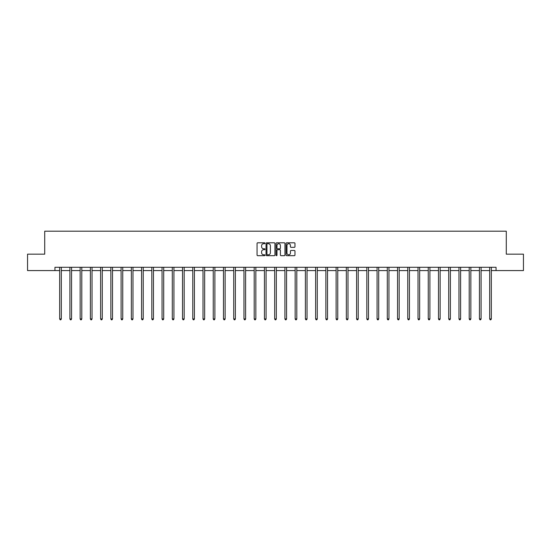 <?xml version="1.0" encoding="UTF-8"?>
<svg xmlns="http://www.w3.org/2000/svg" width="551" height="551" viewBox="0 0 551 551"><rect width="100%" height="100%" fill="white"/><g stroke="black" fill="none" stroke-linecap="round" stroke-linejoin="round"><path stroke-width="0.83" d="M264.997 243.253A0.448 0.448 0 0 0 264.549 242.798L257.703 242.798A0.647 0.647 0 0 0 257.062 243.446L257.062 255.037A0.647 0.647 0 0 0 257.703 255.685L264.549 255.685A0.448 0.448 0 0 0 264.997 255.23A0.448 0.448 0 0 0 264.549 254.782L263.66 254.782A2.059 2.059 0 0 1 261.601 252.723L261.601 251.752A2.059 2.059 0 0 1 263.66 249.693L264.549 249.693A0.448 0.448 0 0 0 264.997 249.245A0.448 0.448 0 0 0 264.549 248.79L263.66 248.79A2.059 2.059 0 0 1 261.601 246.731L261.601 245.76A2.059 2.059 0 0 1 263.66 243.7L264.549 243.7A0.448 0.448 0 0 0 264.997 243.253M294.324 247.344A0.647 0.647 0 0 0 294.971 246.696L294.971 243.446A0.647 0.647 0 0 0 294.324 242.798L286.727 242.798A0.647 0.647 0 0 0 286.079 243.446L286.079 255.037A0.647 0.647 0 0 0 286.727 255.685L294.324 255.685A0.647 0.647 0 0 0 294.971 255.037L294.971 251.111A0.647 0.647 0 0 0 294.324 250.464L291.073 250.464A0.647 0.647 0 0 0 290.432 251.111L290.432 253.061A1.722 1.722 0 0 1 288.703 254.782A1.722 1.722 0 0 1 286.981 253.061L286.981 245.422A1.722 1.722 0 0 1 288.703 243.7A1.722 1.722 0 0 1 290.432 245.422L290.432 246.696A0.647 0.647 0 0 0 291.073 247.344L294.324 247.344M54.948 270.569L27.55 270.569L27.55 254.163L44.714 254.163L44.714 231.193L506.286 231.193L506.286 254.163L523.45 254.163L523.45 270.569L496.052 270.569L496.052 267.29L54.948 267.29L54.948 270.569L59.673 270.569M274.935 243.446A0.647 0.647 0 0 0 274.295 242.798L266.691 242.798A0.647 0.647 0 0 0 266.043 243.446L266.043 255.037A0.647 0.647 0 0 0 266.691 255.685L274.295 255.685A0.647 0.647 0 0 0 274.935 255.037L274.935 243.446M276.705 242.798L284.309 242.798A0.647 0.647 0 0 1 284.957 243.446L284.957 255.037A0.647 0.647 0 0 1 284.309 255.685L281.058 255.685A0.647 0.647 0 0 1 280.411 255.037L280.411 250.34A0.647 0.647 0 0 0 279.77 249.693L277.608 249.693A0.647 0.647 0 0 0 276.967 250.34L276.967 255.23A0.448 0.448 0 0 1 276.512 255.685A0.448 0.448 0 0 1 276.065 255.23L276.065 243.446A0.647 0.647 0 0 1 276.705 242.798M61.319 270.569L69.915 270.569M71.554 270.569L80.15 270.569M81.796 270.569L90.392 270.569M92.031 270.569L100.626 270.569M102.272 270.569L110.868 270.569M112.507 270.569L121.103 270.569M122.749 270.569L131.345 270.569M132.984 270.569L141.579 270.569M143.226 270.569L151.821 270.569M153.46 270.569L162.056 270.569M163.702 270.569L172.298 270.569M173.937 270.569L182.533 270.569M184.179 270.569L192.774 270.569M194.413 270.569L203.009 270.569M204.655 270.569L213.251 270.569M214.89 270.569L223.486 270.569M225.132 270.569L233.727 270.569M235.367 270.569L243.962 270.569M245.608 270.569L254.204 270.569M255.843 270.569L264.439 270.569M266.085 270.569L274.68 270.569M276.32 270.569L284.915 270.569M286.561 270.569L295.157 270.569M296.796 270.569L305.392 270.569M307.038 270.569L315.633 270.569M317.273 270.569L325.868 270.569M327.514 270.569L336.11 270.569M337.749 270.569L346.345 270.569M347.991 270.569L356.587 270.569M358.226 270.569L366.821 270.569M368.467 270.569L377.063 270.569M378.702 270.569L387.298 270.569M388.944 270.569L397.54 270.569M399.179 270.569L407.774 270.569M409.421 270.569L418.016 270.569M419.655 270.569L428.251 270.569M429.897 270.569L438.493 270.569M440.132 270.569L448.728 270.569M450.374 270.569L458.969 270.569M460.608 270.569L469.204 270.569M470.85 270.569L479.446 270.569M481.085 270.569L489.681 270.569M491.327 270.569L496.052 270.569M267.4 243.7A0.448 0.448 0 0 0 266.946 244.155L266.946 254.328A0.448 0.448 0 0 0 267.4 254.782L268.33 254.782A2.059 2.059 0 0 0 270.396 252.723L270.396 245.76A2.059 2.059 0 0 0 268.33 243.7L267.4 243.7M280.411 245.457A1.722 1.722 0 0 0 278.689 243.735A1.722 1.722 0 0 0 276.967 245.457L276.967 248.15A0.647 0.647 0 0 0 277.608 248.79L279.77 248.79A0.647 0.647 0 0 0 280.411 248.15L280.411 245.457M61.402 267.29L61.361 267.387A0.654 0.654 0 0 0 61.319 267.628L61.319 318.953L59.673 318.953L59.673 267.628A0.654 0.654 0 0 0 59.625 267.387L59.591 267.29M61.319 318.953L60.824 319.807L60.169 319.807L59.673 318.953M71.644 267.29L71.602 267.387A0.654 0.654 0 0 0 71.554 267.628L71.554 318.953L69.915 318.953L69.915 267.628A0.654 0.654 0 0 0 69.867 267.387L69.825 267.29M71.554 318.953L71.065 319.807L70.404 319.807L69.915 318.953M81.879 267.29L81.837 267.387A0.654 0.654 0 0 0 81.796 267.628L81.796 318.953L80.15 318.953L80.15 267.628A0.654 0.654 0 0 0 80.102 267.387L80.067 267.29M81.796 318.953L81.3 319.807L80.646 319.807L80.15 318.953M92.12 267.29L92.079 267.387A0.654 0.654 0 0 0 92.031 267.628L92.031 318.953L90.392 318.953L90.392 267.628A0.654 0.654 0 0 0 90.343 267.387L90.302 267.29M92.031 318.953L91.542 319.807L90.881 319.807L90.392 318.953M102.355 267.29L102.314 267.387A0.654 0.654 0 0 0 102.272 267.628L102.272 318.953L100.626 318.953L100.626 267.628A0.654 0.654 0 0 0 100.578 267.387L100.544 267.29M102.272 318.953L101.777 319.807L101.122 319.807L100.626 318.953M112.597 267.29L112.556 267.387A0.654 0.654 0 0 0 112.507 267.628L112.507 318.953L110.868 318.953L110.868 267.628A0.654 0.654 0 0 0 110.82 267.387L110.779 267.29M112.507 318.953L112.018 319.807L111.357 319.807L110.868 318.953M122.832 267.29L122.79 267.387A0.654 0.654 0 0 0 122.749 267.628L122.749 318.953L121.103 318.953L121.103 267.628A0.654 0.654 0 0 0 121.055 267.387L121.02 267.29M122.749 318.953L122.253 319.807L121.599 319.807L121.103 318.953M133.073 267.29L133.032 267.387A0.654 0.654 0 0 0 132.984 267.628L132.984 318.953L131.345 318.953L131.345 267.628A0.654 0.654 0 0 0 131.296 267.387L131.255 267.29M132.984 318.953L132.495 319.807L131.834 319.807L131.345 318.953M143.308 267.29L143.267 267.387A0.654 0.654 0 0 0 143.226 267.628L143.226 318.953L141.579 318.953L141.579 267.628A0.654 0.654 0 0 0 141.531 267.387L141.497 267.29M143.226 318.953L142.73 319.807L142.075 319.807L141.579 318.953M153.55 267.29L153.509 267.387A0.654 0.654 0 0 0 153.46 267.628L153.46 318.953L151.821 318.953L151.821 267.628A0.654 0.654 0 0 0 151.773 267.387L151.732 267.29M153.46 318.953L152.971 319.807L152.31 319.807L151.821 318.953M163.785 267.29L163.743 267.387A0.654 0.654 0 0 0 163.702 267.628L163.702 318.953L162.056 318.953L162.056 267.628A0.654 0.654 0 0 0 162.008 267.387L161.973 267.29M163.702 318.953L163.206 319.807L162.552 319.807L162.056 318.953M174.026 267.29L173.985 267.387A0.654 0.654 0 0 0 173.937 267.628L173.937 318.953L172.298 318.953L172.298 267.628A0.654 0.654 0 0 0 172.249 267.387L172.208 267.29M173.937 318.953L173.448 319.807L172.787 319.807L172.298 318.953M184.261 267.29L184.22 267.387A0.654 0.654 0 0 0 184.179 267.628L184.179 318.953L182.533 318.953L182.533 267.628A0.654 0.654 0 0 0 182.484 267.387L182.45 267.29M184.179 318.953L183.683 319.807L183.028 319.807L182.533 318.953M194.503 267.29L194.462 267.387A0.654 0.654 0 0 0 194.413 267.628L194.413 318.953L192.774 318.953L192.774 267.628A0.654 0.654 0 0 0 192.726 267.387L192.685 267.29M194.413 318.953L193.924 319.807L193.263 319.807L192.774 318.953M204.738 267.29L204.696 267.387A0.654 0.654 0 0 0 204.655 267.628L204.655 318.953L203.009 318.953L203.009 267.628A0.654 0.654 0 0 0 202.961 267.387L202.926 267.29M204.655 318.953L204.159 319.807L203.505 319.807L203.009 318.953M214.98 267.29L214.938 267.387A0.654 0.654 0 0 0 214.89 267.628L214.89 318.953L213.251 318.953L213.251 267.628A0.654 0.654 0 0 0 213.203 267.387L213.161 267.29M214.89 318.953L214.401 319.807L213.74 319.807L213.251 318.953M225.214 267.29L225.173 267.387A0.654 0.654 0 0 0 225.132 267.628L225.132 318.953L223.486 318.953L223.486 267.628A0.654 0.654 0 0 0 223.437 267.387L223.403 267.29M225.132 318.953L224.636 319.807L223.981 319.807L223.486 318.953M235.456 267.29L235.415 267.387A0.654 0.654 0 0 0 235.367 267.628L235.367 318.953L233.727 318.953L233.727 267.628A0.654 0.654 0 0 0 233.679 267.387L233.638 267.29M235.367 318.953L234.878 319.807L234.216 319.807L233.727 318.953M245.691 267.29L245.65 267.387A0.654 0.654 0 0 0 245.608 267.628L245.608 318.953L243.962 318.953L243.962 267.628A0.654 0.654 0 0 0 243.914 267.387L243.879 267.29M245.608 318.953L245.112 319.807L244.458 319.807L243.962 318.953M255.933 267.29L255.891 267.387A0.654 0.654 0 0 0 255.843 267.628L255.843 318.953L254.204 318.953L254.204 267.628A0.654 0.654 0 0 0 254.156 267.387L254.114 267.29M255.843 318.953L255.354 319.807L254.693 319.807L254.204 318.953M266.167 267.29L266.126 267.387A0.654 0.654 0 0 0 266.085 267.628L266.085 318.953L264.439 318.953L264.439 267.628A0.654 0.654 0 0 0 264.39 267.387L264.356 267.29M266.085 318.953L265.589 319.807L264.935 319.807L264.439 318.953M276.409 267.29L276.368 267.387A0.654 0.654 0 0 0 276.32 267.628L276.32 318.953L274.68 318.953L274.68 267.628A0.654 0.654 0 0 0 274.632 267.387L274.591 267.29M276.32 318.953L275.831 319.807L275.169 319.807L274.68 318.953M286.644 267.29L286.61 267.387A0.654 0.654 0 0 0 286.561 267.628L286.561 318.953L284.915 318.953L284.915 267.628A0.654 0.654 0 0 0 284.874 267.387L284.833 267.29M286.561 318.953L286.065 319.807L285.411 319.807L284.915 318.953M296.886 267.29L296.844 267.387A0.654 0.654 0 0 0 296.796 267.628L296.796 318.953L295.157 318.953L295.157 267.628A0.654 0.654 0 0 0 295.109 267.387L295.067 267.29M296.796 318.953L296.307 319.807L295.646 319.807L295.157 318.953M307.121 267.29L307.086 267.387A0.654 0.654 0 0 0 307.038 267.628L307.038 318.953L305.392 318.953L305.392 267.628A0.654 0.654 0 0 0 305.35 267.387L305.309 267.29M307.038 318.953L306.542 319.807L305.888 319.807L305.392 318.953M317.362 267.29L317.321 267.387A0.654 0.654 0 0 0 317.273 267.628L317.273 318.953L315.633 318.953L315.633 267.628A0.654 0.654 0 0 0 315.585 267.387L315.544 267.29M317.273 318.953L316.784 319.807L316.122 319.807L315.633 318.953M327.597 267.29L327.563 267.387A0.654 0.654 0 0 0 327.514 267.628L327.514 318.953L325.868 318.953L325.868 267.628A0.654 0.654 0 0 0 325.827 267.387L325.786 267.29M327.514 318.953L327.019 319.807L326.364 319.807L325.868 318.953M337.839 267.29L337.797 267.387A0.654 0.654 0 0 0 337.749 267.628L337.749 318.953L336.11 318.953L336.11 267.628A0.654 0.654 0 0 0 336.062 267.387L336.02 267.29M337.749 318.953L337.26 319.807L336.599 319.807L336.11 318.953M348.074 267.29L348.039 267.387A0.654 0.654 0 0 0 347.991 267.628L347.991 318.953L346.345 318.953L346.345 267.628A0.654 0.654 0 0 0 346.303 267.387L346.262 267.29M347.991 318.953L347.495 319.807L346.841 319.807L346.345 318.953M358.315 267.29L358.274 267.387A0.654 0.654 0 0 0 358.226 267.628L358.226 318.953L356.587 318.953L356.587 267.628A0.654 0.654 0 0 0 356.538 267.387L356.497 267.29M358.226 318.953L357.737 319.807L357.076 319.807L356.587 318.953M368.55 267.29L368.516 267.387A0.654 0.654 0 0 0 368.467 267.628L368.467 318.953L366.821 318.953L366.821 267.628A0.654 0.654 0 0 0 366.78 267.387L366.739 267.29M368.467 318.953L367.972 319.807L367.317 319.807L366.821 318.953M378.792 267.29L378.751 267.387A0.654 0.654 0 0 0 378.702 267.628L378.702 318.953L377.063 318.953L377.063 267.628A0.654 0.654 0 0 0 377.015 267.387L376.974 267.29M378.702 318.953L378.213 319.807L377.552 319.807L377.063 318.953M389.027 267.29L388.992 267.387A0.654 0.654 0 0 0 388.944 267.628L388.944 318.953L387.298 318.953L387.298 267.628A0.654 0.654 0 0 0 387.257 267.387L387.215 267.29M388.944 318.953L388.448 319.807L387.794 319.807L387.298 318.953M399.268 267.29L399.227 267.387A0.654 0.654 0 0 0 399.179 267.628L399.179 318.953L397.54 318.953L397.54 267.628A0.654 0.654 0 0 0 397.491 267.387L397.45 267.29M399.179 318.953L398.69 319.807L398.029 319.807L397.54 318.953M409.503 267.29L409.469 267.387A0.654 0.654 0 0 0 409.421 267.628L409.421 318.953L407.774 318.953L407.774 267.628A0.654 0.654 0 0 0 407.733 267.387L407.692 267.29M409.421 318.953L408.925 319.807L408.27 319.807L407.774 318.953M419.745 267.29L419.704 267.387A0.654 0.654 0 0 0 419.655 267.628L419.655 318.953L418.016 318.953L418.016 267.628A0.654 0.654 0 0 0 417.968 267.387L417.927 267.29M419.655 318.953L419.166 319.807L418.505 319.807L418.016 318.953M429.98 267.29L429.945 267.387A0.654 0.654 0 0 0 429.897 267.628L429.897 318.953L428.251 318.953L428.251 267.628A0.654 0.654 0 0 0 428.21 267.387L428.168 267.29M429.897 318.953L429.401 319.807L428.747 319.807L428.251 318.953M440.221 267.29L440.18 267.387A0.654 0.654 0 0 0 440.132 267.628L440.132 318.953L438.493 318.953L438.493 267.628A0.654 0.654 0 0 0 438.444 267.387L438.403 267.29M440.132 318.953L439.643 319.807L438.982 319.807L438.493 318.953M450.456 267.29L450.422 267.387A0.654 0.654 0 0 0 450.374 267.628L450.374 318.953L448.728 318.953L448.728 267.628A0.654 0.654 0 0 0 448.686 267.387L448.645 267.29M450.374 318.953L449.878 319.807L449.223 319.807L448.728 318.953M460.698 267.29L460.657 267.387A0.654 0.654 0 0 0 460.608 267.628L460.608 318.953L458.969 318.953L458.969 267.628A0.654 0.654 0 0 0 458.921 267.387L458.88 267.29M460.608 318.953L460.119 319.807L459.458 319.807L458.969 318.953M470.933 267.29L470.898 267.387A0.654 0.654 0 0 0 470.85 267.628L470.85 318.953L469.204 318.953L469.204 267.628A0.654 0.654 0 0 0 469.163 267.387L469.121 267.29M470.85 318.953L470.354 319.807L469.7 319.807L469.204 318.953M481.175 267.29L481.133 267.387A0.654 0.654 0 0 0 481.085 267.628L481.085 318.953L479.446 318.953L479.446 267.628A0.654 0.654 0 0 0 479.398 267.387L479.356 267.29M481.085 318.953L480.596 319.807L479.935 319.807L479.446 318.953M491.409 267.29L491.375 267.387A0.654 0.654 0 0 0 491.327 267.628L491.327 318.953L489.681 318.953L489.681 267.628A0.654 0.654 0 0 0 489.639 267.387L489.598 267.29M491.327 318.953L490.831 319.807L490.176 319.807L489.681 318.953"/></g></svg>
